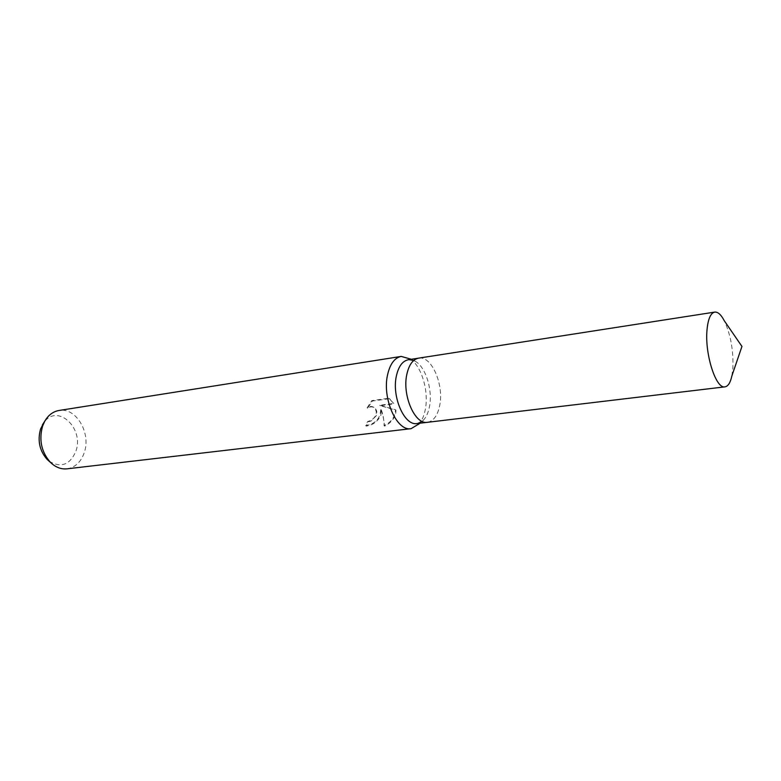 <?xml version="1.0" encoding="UTF-8"?>
<svg xmlns="http://www.w3.org/2000/svg" width="781" height="781" viewBox="0 0 781 781"><rect width="100%" height="100%" fill="white"/><g stroke="black" fill="none" stroke-linecap="round" stroke-linejoin="round"><path stroke-width="0.59" stroke-dasharray="3.9 2.93" d="M417.083 423.546L423.448 420.119C426.338 417.005 428.339 412.505 429.462 406.637C432.83 390.11 425.752 367.08 415.375 361.33L408.326 359.748M427.607 422.287C433.66 421.037 437.702 415.385 439.723 405.329C444.086 384.516 431.522 355.54 418.801 358.118M418.45 424.737C421.74 421.184 424.024 416.088 425.303 409.449C429.13 390.764 421.144 364.786 409.322 358.235M380.903 415.062L381.099 409.01L382.954 414.809L384.594 426.123C390.588 423.195 394.307 418.889 395.762 413.188L395.967 410.162L380.21 405.69L394.102 403.855L389.377 398.73L372.371 401.024L367.626 408.209C370.106 406.52 372.439 406.442 374.636 407.975C376.852 409.888 377.418 412.436 376.325 415.648L371.424 420.852L368.066 421.945L366.23 426.084C372.937 425.167 377.838 421.496 380.903 415.062M67.01 468.834C75.21 467.477 80.97 462.059 84.28 452.58C91.299 433.074 76.011 407.028 58.995 410.484M49.183 461.249C61.035 468.229 69.919 464.9 75.864 451.281C84.524 428.271 57.296 402.928 43.873 422.589M367.138 407.789L371.854 400.575L388.87 398.271L393.624 403.426L379.722 405.261L395.508 409.752C395.235 416.771 391.418 422.072 384.067 425.665C384.32 421.34 383.168 415.648 380.63 408.6C380.786 418.069 375.817 423.761 365.723 425.665L367.587 421.535L370.946 420.451C376.784 416.361 377.848 412.065 374.158 407.565C371.961 406.022 369.618 406.1 367.138 407.789L367.626 408.209M388.87 398.271L389.387 398.73M371.854 400.575L372.371 401.024M365.723 425.665L366.23 426.084M379.722 405.261L380.21 405.69M384.076 425.665L384.594 426.123M731.856 375.973L732.89 367.88C733.486 350.132 730.616 334.414 724.27 320.727M427.461 422.306C433.592 421.144 437.672 415.482 439.723 405.329C444.106 384.418 431.405 355.335 418.655 358.137M415.375 361.33L411.353 359.27M390.295 399.403L389.787 398.945M423.448 420.119L420.129 423.185"/><path stroke-width="1.17" d="M418.801 358.118L408.326 359.748C402.537 360.929 398.554 366.338 396.387 375.964C391.535 396.875 404.558 426.211 417.083 423.546L427.607 422.287M427.461 422.306C415.033 424.971 402.049 395.44 406.823 374.421C408.961 364.747 412.905 359.319 418.655 358.137C412.905 359.319 408.961 364.747 406.823 374.421C402.049 395.45 415.033 424.971 427.461 422.306L724.973 386.849C728.117 386.302 730.411 382.68 731.856 375.973L741.95 346.442L724.27 320.727C721.068 314.655 717.885 311.775 714.713 312.107C710.573 313.083 707.996 319.107 706.99 330.178C704.716 354.281 716.06 389.329 724.973 386.849M411.353 359.27L401.2 356.419C394.62 357.776 390.08 363.887 387.581 374.753C381.997 398.447 396.846 431.678 411.118 428.662L420.129 423.185M401.2 356.419L58.995 410.484C53.079 411.519 48.334 415.092 44.771 421.203L42.594 426.094C38.786 439.947 41.393 452.033 50.414 462.342C55.5 467.263 61.025 469.43 67.01 468.834L411.118 428.662M43.873 422.589L40.583 428.974C37.371 440.621 39.567 450.783 47.163 459.462L49.183 461.249M42.418 424.854L44.771 421.203M47.163 459.462L50.414 462.342M418.655 358.137L714.713 312.107"/></g></svg>
